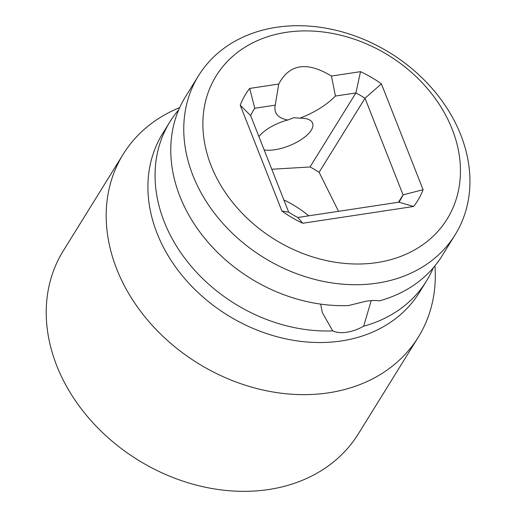 <?xml version="1.0" encoding="UTF-8"?>
<svg xmlns="http://www.w3.org/2000/svg" width="516" height="516" viewBox="0 0 516 516"><rect width="100%" height="100%" fill="white"/><g stroke="black" fill="none" stroke-linecap="round" stroke-linejoin="round"><path stroke-width="0.77" d="M211.121 165.694A135.863 108.218 31.8 0 0 377.009 262.579A135.863 108.218 31.8 0 0 452.197 129.219A135.863 108.218 31.8 0 0 286.315 32.334A135.863 108.218 31.8 0 0 211.121 165.694M278.763 84.031C289.431 63.868 306.994 61.211 331.453 76.058L360.516 71.659A101.142 80.567 -148.2 0 1 381.395 83.856L423.088 189.695A101.142 80.567 -148.2 0 1 413.626 206.484L302.802 223.247A101.142 80.567 -148.2 0 1 281.923 211.057L240.23 105.212A101.142 80.567 -148.2 0 1 249.699 88.43L278.763 84.031L275.228 105.148C273.686 113.146 277.866 118.1 287.767 120.022L293.733 117.732L299.957 118.177A30.192 12.474 -21.5 0 1 312.586 123.143A30.192 12.474 -21.5 0 1 274.873 149.724A30.192 12.474 -21.5 0 1 264.179 149.943M299.957 118.177C314.541 112.553 326.364 105.174 335.439 96.041L331.453 76.058M198.55 75.665L185.56 96.608A150.962 120.247 -148.2 0 0 179.929 196.422A150.962 120.247 -148.2 0 0 348.448 305.556L366.012 301.228C371.559 300.37 376.009 300.254 379.376 300.88A150.962 120.247 -148.2 0 0 442.167 255.71L455.151 234.761A150.962 120.247 31.8 0 0 460.782 134.947A150.962 120.247 31.8 0 0 333.923 29.799A150.962 120.247 31.8 0 0 198.55 75.665A150.962 120.247 31.8 0 0 192.92 175.479A150.962 120.247 31.8 0 0 319.778 280.627A150.962 120.247 31.8 0 0 455.151 234.761M371.204 300.622L363.67 326.209C357.969 329.363 352.338 331.375 346.778 332.252C341.211 333.059 336.529 332.607 332.736 330.891L322.287 312.528L320.662 304.111M332.736 330.891A150.962 120.247 -148.2 0 1 164.223 221.757A150.962 120.247 -148.2 0 1 169.854 121.944A150.962 120.247 -148.2 0 1 178.697 109.889M258.903 136.559A30.192 12.474 -21.5 0 1 287.767 120.022M433.324 267.765A150.962 120.247 -148.2 0 1 426.455 281.046A150.962 120.247 -148.2 0 1 363.67 326.209M434.93 265.85A173.608 138.282 -148.2 0 1 418.283 337.193A173.608 138.282 -148.2 0 1 328.686 392.811A173.608 138.282 -148.2 0 1 148.769 321.423A173.608 138.282 -148.2 0 1 123.195 154.232A173.608 138.282 -148.2 0 1 179.697 107.599M418.283 337.193L358.323 433.898A173.608 138.282 -148.2 0 1 268.72 489.516A173.608 138.282 -148.2 0 1 88.81 418.128A173.608 138.282 -148.2 0 1 63.229 250.937L123.195 154.232M283.865 199.918A96.615 76.955 -148.2 0 1 308.703 215.83M271.79 169.261L310.006 166.971A86.049 68.538 31.8 0 1 319.114 172.292L338.522 211.321M335.439 96.041L355.905 92.945A86.049 68.538 -148.2 0 1 365.012 98.259L403.067 194.855L398.481 202.246M381.395 83.856L365.012 98.259L319.114 172.292M423.088 189.695L403.067 194.855A86.049 68.538 -148.2 0 1 399.984 200.556A86.049 68.538 -148.2 0 1 398.939 202.182L297.796 217.481A86.049 68.538 -148.2 0 1 288.689 212.166L250.634 115.571A86.049 68.538 -148.2 0 1 253.717 109.869A86.049 68.538 -148.2 0 1 254.762 108.244L252.73 111.527M249.699 88.43L254.762 108.244L275.228 105.148M360.516 71.659L355.905 92.945L310.006 166.971M250.634 115.571L240.23 105.212M288.689 212.166L281.923 211.057M297.796 217.481L302.802 223.247M398.939 202.182L413.626 206.484M169.854 121.944L162.701 133.483A150.962 120.247 31.8 0 0 157.07 233.297A150.962 120.247 -148.2 0 0 341.386 340.941A150.962 120.247 -148.2 0 0 419.302 292.578L426.455 281.046"/></g></svg>
